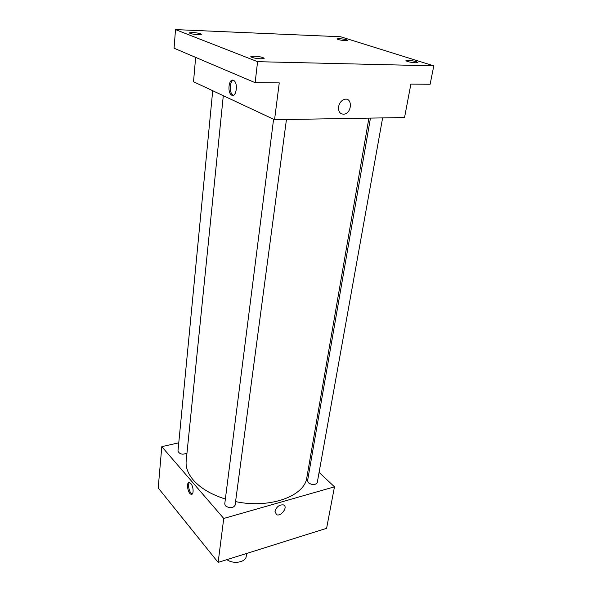 <?xml version="1.0" encoding="UTF-8"?>
<svg xmlns="http://www.w3.org/2000/svg" width="592" height="592" viewBox="0 0 592 592"><rect width="100%" height="100%" fill="white"/><g stroke="black" fill="none" stroke-linecap="round" stroke-linejoin="round"><path stroke-width="0.89" d="M226.921 559.64C233.352 564.509 245.806 562.319 246.228 556.332L246.642 553.446M319.088 472.401L334.48 486.831L326.599 528.338L218.137 562.4L158.212 487.956L161.801 446.664L178.769 442.801M334.48 486.831L223.739 518.451L218.137 562.4M274.962 511.281C276.627 506.634 279.454 504.51 283.442 504.909C288.452 506.634 281.133 516.927 276.501 514.677L274.962 511.281L276.501 514.677C281.126 516.927 288.452 506.634 283.442 504.909M223.302 95.689L186.177 460.939C185.555 467.325 187.945 473.704 193.34 480.082C200.533 488.215 211.203 494.535 225.367 499.041M235.564 501.609C270.13 508.957 304.828 496.081 306.856 477.47L368.897 118.126M309.313 463.233L310.423 464.276M223.739 518.451L161.801 446.664M370.451 118.104L307.559 480.8L308.41 482.806C312.398 485.218 315.344 485.159 317.253 482.628L382.624 117.897M273.585 119.251L224.745 503.94L225.426 505.82C229.696 508.535 232.915 508.343 235.083 505.257L286.447 119.503M186.968 453.124C182.617 454.959 179.62 454.301 177.97 451.134L212.706 90.731M190.816 483.501C193.717 486.594 193.917 495.386 191.083 494.253C187.583 493.491 185.977 481.229 189.558 482.569L190.816 483.501M192.252 493.98L192.2 493.965C189.447 493.425 187.279 484.241 189.499 482.554M433.788 65.845L257.579 61.679L175.506 29.6L340.6 36.756L433.788 65.845L430.125 84.264L410.885 84.086L404.543 117.534L274.555 119.702L193.525 81.74L195.641 57.38M257.579 61.679L255.137 82.673L174.078 48.218L175.506 29.6M274.555 119.702L279.254 82.887L255.137 82.673M338.565 106.797C339.394 102.904 341.384 100.418 344.522 99.352C352.44 97.051 352.218 112.695 344.396 114.123C340.237 114.434 338.291 111.992 338.565 106.797M233.426 80.305L233.966 80.616C238.613 83.753 235.868 98.694 231.391 94.935C227.054 92.167 228.978 78.003 233.426 80.305M233.374 95.29L232.723 94.935C229.156 92.692 229.592 81.215 233.315 80.253M344.522 99.352C352.44 97.051 352.218 112.695 344.396 114.123L344.396 114.123M345.661 40.693C340.94 40.3 338.039 39.701 336.966 38.894L339.157 38.635C343.863 39.028 346.749 39.627 347.83 40.434L345.661 40.693M198.231 34.699C193.207 34.329 190.217 33.714 189.262 32.863L192.474 32.486C197.469 32.863 200.444 33.47 201.398 34.321L198.231 34.699M261.035 58.845C255.374 58.46 251.963 57.72 250.816 56.632L253.99 56.136C259.629 56.529 263.018 57.269 264.165 58.356L261.035 58.845M415.836 62.819C410.545 62.404 407.244 61.686 405.949 60.673L408.029 60.354C413.297 60.769 416.583 61.487 417.885 62.5L415.836 62.819M192.2 493.965L191.083 494.253M232.723 94.935L231.391 94.935"/></g></svg>
